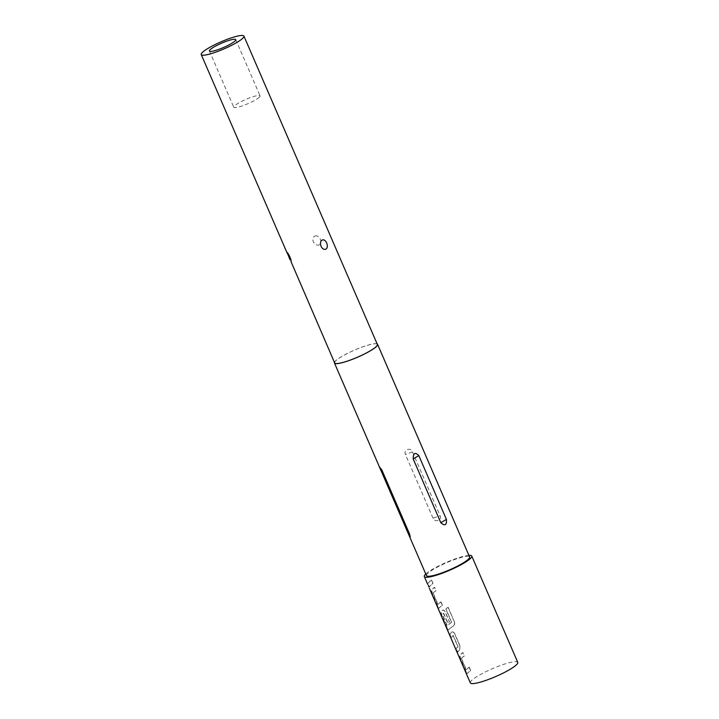 <?xml version="1.0" encoding="UTF-8"?>
<svg xmlns="http://www.w3.org/2000/svg" width="719" height="719" viewBox="0 0 719 719"><rect width="100%" height="100%" fill="white"/><g stroke="black" fill="none" stroke-linecap="round" stroke-linejoin="round"><path stroke-width="0.54" stroke-dasharray="3.6 2.7" d="M428.641 585.697L428.749 586.578M427.571 584.071L429.387 588.286M465.804 670.926L465.588 671.016C466.379 672.894 467.008 673.658 467.458 673.308L467.674 673.227C467.224 673.568 466.595 672.804 465.804 670.926L460.726 659.206L459.89 655.261A25.605 4.224 156.6 0 1 460.546 654.551A25.605 4.224 156.6 0 1 462.937 652.573L464.204 655.98A25.839 4.26 156.6 0 0 461.787 657.966A25.839 4.26 156.6 0 0 461.239 658.55L466.119 669.829A25.839 4.26 156.6 0 1 466.667 669.245A25.839 4.26 156.6 0 1 469.076 667.259L470.532 670.602A25.839 4.26 156.6 0 0 468.114 672.598A25.839 4.26 156.6 0 0 467.458 673.308L467.674 673.227A25.605 4.224 156.6 0 1 468.321 672.526A25.605 4.224 156.6 0 1 470.711 670.548L470.532 670.602M469.076 667.259L469.264 667.205A25.605 4.224 156.6 0 0 466.874 669.173A25.605 4.224 156.6 0 0 466.325 669.749L461.454 658.478A25.605 4.224 156.6 0 1 461.993 657.894A25.605 4.224 156.6 0 1 464.384 655.926M459.935 645.653L459.783 649.949A25.605 4.224 156.6 0 0 458.902 650.749A25.605 4.224 156.6 0 0 457.733 652.286L456.286 648.933A25.605 4.224 156.6 0 1 457.446 647.406A25.605 4.224 156.6 0 1 458.156 646.758L453.276 635.479A25.605 4.224 156.6 0 0 452.575 636.126A25.605 4.224 156.6 0 0 451.406 637.654L449.959 634.311A25.605 4.224 156.6 0 1 451.119 632.783A25.605 4.224 156.6 0 1 452.008 631.974L452.008 631.974C452.952 631.462 453.905 632.109 454.866 633.933L459.935 645.653L459.594 650.012A25.839 4.26 156.6 0 0 458.695 650.821A25.839 4.26 156.6 0 0 457.518 652.367L456.071 649.023A25.839 4.26 156.6 0 1 457.248 647.477A25.839 4.26 156.6 0 1 457.958 646.821L453.078 635.551A25.839 4.26 156.6 0 0 452.368 636.198A25.839 4.26 156.6 0 0 451.19 637.744L449.743 634.392A25.839 4.26 156.6 0 1 450.921 632.855A25.839 4.26 156.6 0 1 451.811 632.037C452.763 631.516 453.725 632.163 454.687 633.987L459.756 645.707M446.966 627.39L446.751 627.471C447.542 629.35 448.162 630.114 448.62 629.772L448.827 629.691C448.377 630.033 447.757 629.269 446.966 627.39L441.888 615.662L441.053 611.716A25.605 4.224 156.6 0 1 441.7 611.006A25.605 4.224 156.6 0 1 442.589 610.206L442.392 610.269C443.344 609.748 444.306 610.395 445.259 612.22L449.42 621.818A25.839 4.26 156.6 0 0 447.802 623.076L443.497 613.415A25.839 4.26 156.6 0 0 442.787 614.062A25.839 4.26 156.6 0 0 442.239 614.646L447.119 625.925A25.839 4.26 156.6 0 1 447.667 625.341A25.839 4.26 156.6 0 1 451.46 622.393L445.762 608.822A25.839 4.26 156.6 0 1 448.072 607.366L454.165 621.441C454.812 623.436 454.543 624.928 453.347 625.925A25.839 4.26 156.6 0 0 449.276 629.053A25.839 4.26 156.6 0 0 448.62 629.772L448.827 629.691A25.605 4.224 156.6 0 1 449.483 628.981A25.605 4.224 156.6 0 1 453.518 625.881L453.347 625.925M451.46 622.393L451.622 622.348A25.605 4.224 156.6 0 0 447.874 625.269A25.605 4.224 156.6 0 0 447.326 625.845L442.455 614.574A25.605 4.224 156.6 0 1 442.994 613.99A25.605 4.224 156.6 0 1 443.695 613.343L443.506 613.406M446.751 627.471L441.673 615.752L440.846 611.797A25.839 4.26 156.6 0 1 441.493 611.078A25.839 4.26 156.6 0 1 442.392 610.269L442.589 610.206C443.533 609.694 444.486 610.341 445.447 612.166L449.42 621.818M443.695 613.343L448 623.014A25.605 4.224 156.6 0 1 449.6 621.764M437.538 605.614L437.323 605.704C438.123 607.582 438.743 608.346 439.201 608.004L439.408 607.923C438.958 608.265 438.338 607.492 437.538 605.614L432.47 593.894L431.634 589.948A25.605 4.224 156.6 0 1 432.281 589.238A25.605 4.224 156.6 0 1 434.671 587.27L435.939 590.667A25.839 4.26 156.6 0 0 433.53 592.663A25.839 4.26 156.6 0 0 432.982 593.247L437.862 604.517A25.839 4.26 156.6 0 1 438.401 603.933A25.839 4.26 156.6 0 1 440.819 601.947L442.266 605.299A25.839 4.26 156.6 0 0 439.857 607.285A25.839 4.26 156.6 0 0 439.201 608.004L439.408 607.923A25.605 4.224 156.6 0 1 440.055 607.213A25.605 4.224 156.6 0 1 442.455 605.245L442.266 605.299M440.819 601.947L440.999 601.893A25.605 4.224 156.6 0 0 438.608 603.861A25.605 4.224 156.6 0 0 438.069 604.445L433.189 593.166A25.605 4.224 156.6 0 1 433.728 592.591A25.605 4.224 156.6 0 1 436.118 590.623M431.58 580.125L433.027 583.477A25.605 4.224 156.6 0 0 430.636 585.446A25.605 4.224 156.6 0 0 429.477 586.974L428.021 583.621A25.605 4.224 156.6 0 1 429.189 582.093A25.605 4.224 156.6 0 1 431.58 580.125L432.847 583.531A25.839 4.26 156.6 0 0 430.429 585.518A25.839 4.26 156.6 0 0 429.261 587.064L427.814 583.711A25.839 4.26 156.6 0 1 428.982 582.165A25.839 4.26 156.6 0 1 431.4 580.179M259.388 97.164A14.326 2.364 156.6 0 1 245.206 104.812A14.326 2.364 156.6 0 1 233.765 107.239A14.326 2.364 156.6 0 1 234.448 105.936A14.326 2.364 156.6 0 1 248.621 98.287A14.326 2.364 156.6 0 1 260.062 95.861A14.326 2.364 156.6 0 1 259.388 97.164M433.018 518.201L405.408 454.408C403.242 449.645 410.756 446.984 412.463 451.927L440.073 515.721C442.464 520.259 434.95 522.902 433.018 518.201L440.073 515.721M334.452 362.394A23.493 3.874 156.6 0 1 335.566 360.857A23.493 3.874 156.6 0 1 357.289 348.922A23.493 3.874 156.6 0 1 377.142 343.925M426.475 575.631A23.493 3.874 156.6 0 1 427.589 573.501A23.493 3.874 156.6 0 1 450.831 560.955A23.493 3.874 156.6 0 1 469.588 556.973M315.003 235.985C319.631 234.718 323.316 243.202 318.921 244.981C314.05 246.518 310.329 237.989 315.003 235.985M334.668 362.897A23.26 3.838 156.6 0 1 335.773 360.785A23.26 3.838 156.6 0 1 358.781 348.364A23.26 3.838 156.6 0 1 377.358 344.428M425.765 574.005A25.839 4.26 156.6 0 1 446.337 562.393A25.839 4.26 156.6 0 1 468.887 555.347M470.325 682.888A25.839 4.26 156.6 0 1 471.556 680.542A25.839 4.26 156.6 0 1 497.117 666.747A25.839 4.26 156.6 0 1 517.761 662.361M465.588 671.016L460.519 659.287L459.684 655.333A25.839 4.26 156.6 0 1 460.34 654.623A25.839 4.26 156.6 0 1 462.748 652.627L464.204 655.98M437.323 605.704L432.254 593.984L431.418 590.029A25.839 4.26 156.6 0 1 432.074 589.31A25.839 4.26 156.6 0 1 434.492 587.324L435.939 590.667M428.713 586.488L428.425 585.787M440.999 601.893L442.455 605.245M451.622 622.348L445.933 608.777A25.605 4.224 156.6 0 1 448.225 607.339L448.072 607.366M448.225 607.339L454.165 621.441M454.309 621.405C454.965 623.409 454.696 624.892 453.518 625.881M469.264 667.205L470.711 670.548M412.463 451.927L405.408 454.408M209.436 51.022L233.765 107.239M235.742 39.644L260.062 95.861"/><path stroke-width="1.08" d="M428.425 585.787L428.713 586.488M429.378 588.268L470.325 682.888A25.839 4.26 156.6 0 0 490.969 678.511A25.839 4.26 156.6 0 0 516.53 664.716A25.839 4.26 156.6 0 0 517.761 662.361L471.745 556.039A25.839 4.26 156.6 0 1 470.523 558.393A25.839 4.26 156.6 0 1 444.953 572.189A25.839 4.26 156.6 0 1 424.318 576.566A25.839 4.26 156.6 0 1 425.549 574.22A25.839 4.26 156.6 0 1 425.765 574.005M235.059 40.938A14.326 2.364 156.6 0 1 220.877 48.595A14.326 2.364 156.6 0 1 209.436 51.022A14.326 2.364 156.6 0 1 210.119 49.719A14.326 2.364 156.6 0 1 224.292 42.07A14.326 2.364 156.6 0 1 235.742 39.644A14.326 2.364 156.6 0 1 235.059 40.938M377.142 343.925A23.493 3.874 156.6 0 1 377.574 344.329A23.493 3.874 156.6 0 1 376.459 346.468A23.493 3.874 156.6 0 1 353.218 359.006A23.493 3.874 156.6 0 1 334.452 362.996A23.493 3.874 156.6 0 1 334.452 362.394M377.574 344.329L469.588 556.973A23.493 3.874 156.6 0 1 468.473 559.112A23.493 3.874 156.6 0 1 445.232 571.65A23.493 3.874 156.6 0 1 426.475 575.631L409.201 535.727L410.234 536.778L409.453 533.741L381.843 469.947L379.326 466.694L409.201 535.727M202.345 52.451A23.26 3.838 156.6 0 1 225.353 40.039A23.26 3.838 156.6 0 1 243.93 36.094A23.26 3.838 156.6 0 1 242.824 38.206A23.26 3.838 156.6 0 1 219.816 50.627A23.26 3.838 156.6 0 1 201.239 54.563A23.26 3.838 156.6 0 1 202.345 52.451M243.93 36.094L377.358 344.428A23.26 3.838 156.6 0 1 376.253 346.54A23.26 3.838 156.6 0 1 353.245 358.961A23.26 3.838 156.6 0 1 334.668 362.897L290.943 261.437C292.157 261.599 288.472 253.061 287.052 252.441L290.054 259.802M468.887 555.347A25.839 4.26 156.6 0 1 471.745 556.039M424.318 576.566L427.571 584.071M322.112 240.101C318.274 242.564 321.932 251.066 325.986 249.107C329.374 246.752 325.698 238.205 322.112 240.101M446.427 519.397L418.817 455.603C415.124 451.918 413.254 453.024 413.191 458.911L440.801 522.704C444.953 526.29 446.832 525.194 446.427 519.397L440.801 522.704M413.191 458.911L418.817 455.603M408.015 532.914L409.453 533.741M380.414 469.121L381.843 469.947M201.239 54.563L287.267 253.349M334.452 362.996L379.326 466.694"/></g></svg>
